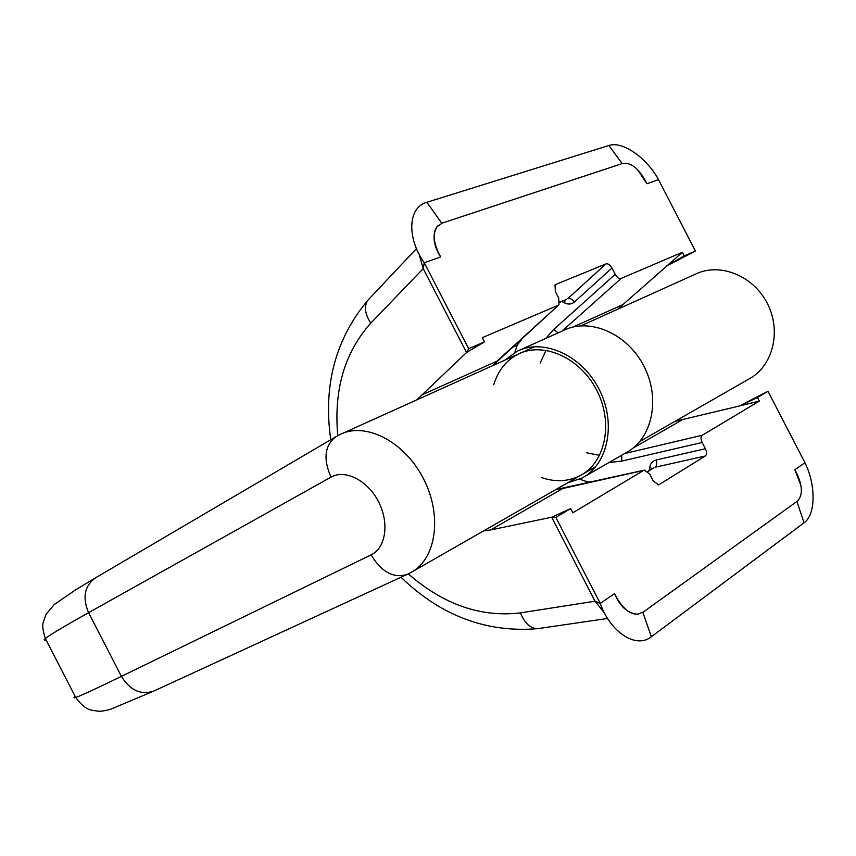 <?xml version="1.0" encoding="UTF-8"?>
<svg xmlns="http://www.w3.org/2000/svg" width="856" height="856" viewBox="0 0 856 856"><rect width="100%" height="100%" fill="white"/><g stroke="black" fill="none" stroke-linecap="round" stroke-linejoin="round"><path stroke-width="1.28" d="M800.767 485.052L794.85 469.709L796.711 473.293C802.757 486.251 802.917 495.581 797.193 501.263L643.124 612.168L637.581 614.094C630.412 614.576 623.468 609.151 616.759 597.809L616.491 597.852M637.838 170.055L646.922 183.73L645.071 180.156C637.998 167.744 630.465 162.191 622.483 163.496L442.103 223.138L437.191 226.626C432.729 232.126 433.157 240.836 438.465 252.745L438.283 252.937M674.924 421.377L739.413 405.979L757.496 397.494L767.982 391.267L739.413 405.979L759.347 401.079L702.273 435.265L624.645 453.541M561.729 301.451L564.757 302.992C568.363 304.683 571.605 304.329 574.472 301.943C572.225 299.172 570.032 298.049 567.87 298.594L605.941 263.905C608.07 263.391 610.071 264.772 611.954 268.046L615.197 274.305C617.08 277.579 619.07 278.949 621.167 278.414L682.382 252.285L617.711 309.23M794.85 469.709L804.961 462.754L767.982 391.267M639.068 613.913L637.099 614.18C627.352 613.131 619.84 606.262 614.587 593.593L600.27 603.427C609.879 631.407 635.719 649.447 651.352 636.736L804.041 522.813C816.282 514.253 815.597 483.886 804.961 462.754M570.652 508.582L555.822 517.399L551.649 517.217L570.652 508.582L572.835 512.798L643.562 470.436L562.724 488.519L490.638 529.95L551.649 517.217L595.038 601.212L604.529 613.067M614.587 593.593L616.759 597.809M416.797 399.88L466.552 352.501L423.217 268.613L419.055 254.072M490.638 529.95L483.64 530.87M438.219 225.492L436.838 226.968C432.152 235.454 433.414 245.447 440.647 256.95L438.465 252.745M759.347 401.079L757.496 397.494M555.822 517.399L600.27 603.427L595.038 601.212L520.437 612.885C524.578 623.2 530.303 628.465 537.621 628.668L539.548 628.39M643.562 470.436L644.45 470.126L649.758 474.203L653.149 480.762L658.392 484.817L659.302 484.485L657.815 484.806M649.255 470.533L649.715 467.344C650.421 463.406 652.572 460.945 656.167 459.972C657.13 463.406 656.766 465.846 655.065 467.269L705.28 456.013L659.302 484.485M705.28 456.013C706.938 454.6 706.97 452.171 705.387 448.747L702.155 442.477C700.572 439.053 700.615 436.646 702.273 435.265M492.628 365.673L558.989 304.715L558.722 298.091L555.33 291.532L555.052 284.984L555.876 284.406L554.699 285.487M558.198 305.282L482.335 337.649L484.517 341.854L468.66 348.692L466.552 352.501L484.517 341.854M468.66 348.692L424.266 262.76L423.217 268.613L370.798 323.129C344.636 352.34 333.626 389.855 337.778 435.661M440.647 256.95L424.266 262.76C407.039 238.781 407.37 207.494 426.866 202.284L608.884 145.499C623.008 140.619 647.425 158.788 658.489 179.632L695.436 251.043L666.899 265.799L684.233 255.869L695.436 251.043M646.922 183.73L658.489 179.632M682.382 252.285L684.233 255.869M605.941 263.905L555.876 284.406M592.309 481.8L587.805 481.949L579.758 479.2M584.081 476.878L626.303 452.589C652.026 439.107 660.95 399.003 644.001 366.325C627.384 333.466 589.656 317.33 563.708 330.373L519.688 350.125M514.788 352.512L517.174 345.278L522.941 337.606M540.222 363.105L546.01 350.265M599.617 455.36L586.553 452.76M493.784 384.751C498.053 370.498 506.238 360.269 518.351 354.063C543.4 341.394 580.282 357.744 596.803 390.411C613.656 422.907 605.395 462.443 580.507 475.422C568.577 481.575 555.672 482.324 541.795 477.669M567.314 482.977L582.101 478.012C608.049 464.455 616.684 423.185 599.082 389.245C581.823 355.122 543.314 338.067 517.185 351.249L504.687 360.226M796.925 501.456L804.041 522.813M642.845 612.361L651.352 636.736M408.301 573.862C443.536 604.582 480.922 617.583 520.437 612.885M681.569 420.221L633.108 448.073M643.969 470.233L555.833 489.546M558.626 305.046L496.929 361.2L421.088 395.279M621.991 305.004L572.857 327.078M702.155 442.477L621.702 461.117L609.087 462.497M545.786 338.42L553.704 329.539L615.197 274.305M656.167 459.972L705.387 448.747M574.472 301.943L611.954 268.046M558.176 332.856L553.704 329.539M621.756 455.21L621.702 461.117M621.167 278.414L562.05 331.122M441.782 223.256L426.866 202.284M622.162 163.603L608.884 145.499M370.798 323.129C364.849 313.895 363.864 306.277 367.855 300.253L369.171 298.851M564.757 302.992L564.981 300.071M566.565 299.397L559.803 302.018M653.738 467.825L647.853 471.613M649.715 467.344L652.165 468.778M46.021 639.849C43.806 640.459 43.581 640.02 45.347 638.544C49.199 635.302 63.612 626.678 88.585 612.682L121.402 676.368C130.144 690.471 141.026 695.34 154.048 690.952L407.328 574.322C393.664 578.656 381.583 572.172 371.097 554.859L121.402 676.368C95.658 688.877 80.421 695.907 75.703 697.458C73.541 698.175 73.381 697.865 75.221 696.527M154.048 690.952L110.766 709.207C104.988 710.833 100.633 711.486 97.691 711.165C91.549 709.817 86.552 711.882 75.703 697.458L45.347 638.544C42.939 631.022 42.212 625.672 43.175 622.505L46.063 614.33L54.142 604.646L75.349 590.009L95.433 577.907C84.498 585.975 82.219 597.563 88.585 612.682L330.983 477.145C345.043 468.981 367.609 480.302 378.491 501.648C389.587 522.888 385.821 547.979 371.097 554.859M95.433 577.907L335.927 436.699C324.659 445.313 323.012 458.784 330.983 477.145M335.927 436.699L340.089 434.495C365.33 421.526 404.631 441.482 423.538 478.814C442.777 515.975 436.036 559.599 410.794 572.568L407.328 574.322M639.903 441.429L748.936 379.015C772.733 366.454 781.828 331.325 767.329 303.409C753.152 275.332 719.35 262.214 695.275 274.23L580.946 325.815M517.174 345.278L512.038 347.557M587.805 481.949L585.386 483.351M400.993 577.233C440.883 615.785 486.422 632.926 537.621 628.668L607.61 618.46M497.379 360.932L493.056 365.469M556.24 489.311L563.162 488.327M330.769 439.727C323.022 385.617 335.392 339.126 367.855 300.253L416.487 248.615M566.148 299.579L559.803 302.275M647.692 471.463L653.342 468.072M534.604 346.734L342.421 433.446M595.776 466.691L412.624 571.519"/></g></svg>
